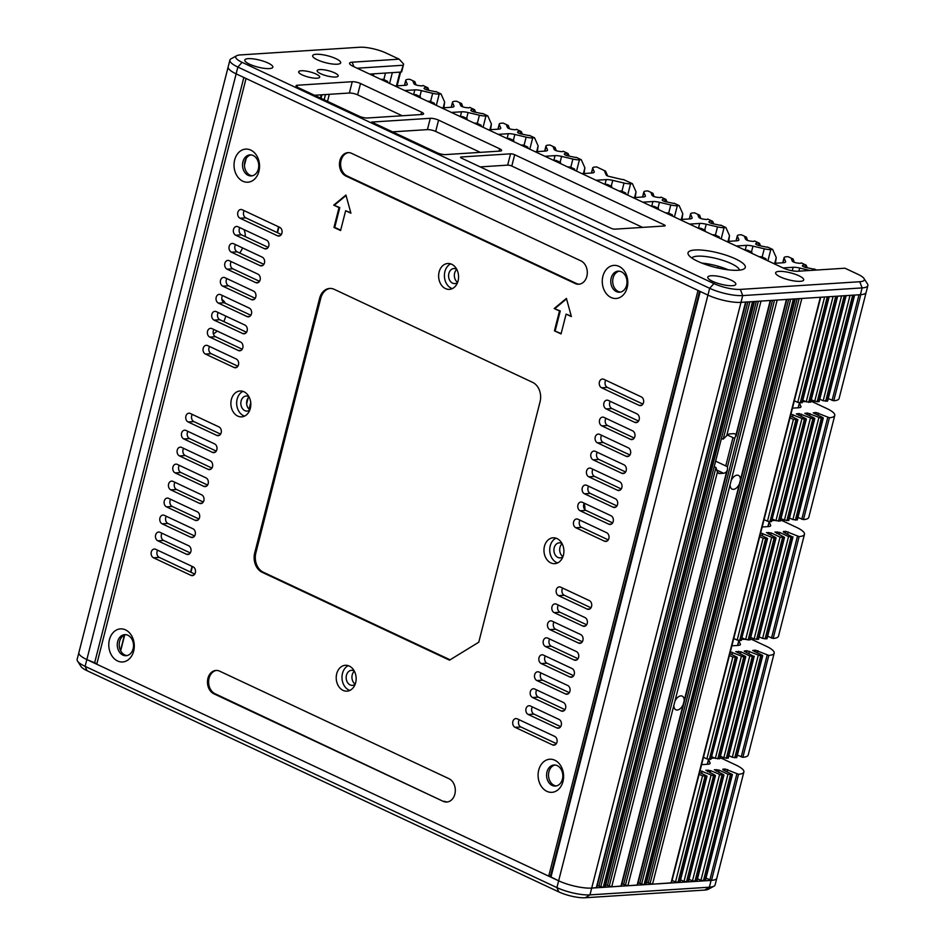 <?xml version="1.0" encoding="UTF-8"?>
<svg xmlns="http://www.w3.org/2000/svg" width="945" height="945" viewBox="0 0 945 945"><rect width="100%" height="100%" fill="white"/><g stroke="black" fill="none" stroke-linecap="round" stroke-linejoin="round"><path stroke-width="1.42" d="M866.152 292.277A24.121 6.013 -165.7 0 1 866.128 292.383A24.121 6.013 14.3 0 1 860.399 294.698L740.986 302.376A24.121 6.013 -165.7 0 1 724.354 300.522M699.572 291.178L550.333 876.665L558.637 880.799L707.935 295.088A24.121 6.013 14.3 0 0 740.986 302.376L745.688 302.069M754.157 301.526L752.433 301.644M770.34 300.486L760.914 301.089M786.512 299.447L777.085 300.049M794.993 298.903L793.268 299.01M820.425 297.262L801.738 298.466M828.907 296.718L827.182 296.836M837.376 296.175L835.652 296.281M845.846 295.631L844.133 295.738M854.327 295.088L852.603 295.194M828.233 398.613L833.75 400.774A24.121 6.013 14.3 0 0 839.089 398.495L866.128 292.383A24.121 6.013 -165.7 0 1 860.8 294.663L860.718 294.675M783.027 267.931L793.15 267.281A9.048 2.256 14.3 0 1 799.694 268.037L798.891 271.18M809.959 270.471L799.694 268.037M816.574 270.046L814.283 268.971A3.615 0.898 -165.7 0 0 814.117 269.112A3.615 0.898 14.3 0 1 814.058 269.183L805.931 267.506A3.615 0.898 14.3 0 1 802.388 265.675A3.615 0.898 14.3 0 1 802.683 265.427A3.615 0.898 -165.7 0 0 802.955 265.238A3.615 0.898 14.3 0 1 805.506 265.072A3.615 0.898 -165.7 0 0 806.179 265.167L801.265 262.864A3.615 0.898 -165.7 0 0 801.1 263.005A3.615 0.898 14.3 0 1 798.549 263.171A3.615 0.898 -165.7 0 0 797.627 263.053A3.615 0.898 14.3 0 1 792.312 261.115L791.426 259.072L792.182 258.918A3.615 0.898 14.3 0 1 792.489 258.965A3.615 0.898 -165.7 0 0 793.162 259.06L788.071 256.674L786.228 256.792A9.048 2.256 -165.7 0 0 784.078 257.654L782.767 262.769M773.329 263.383L783.452 262.734A9.048 2.256 14.3 0 0 785.602 261.859A9.048 2.256 14.3 0 0 785.555 261.411L784.126 258.115A9.048 2.256 -165.7 0 1 784.078 257.654M759.343 256.827A3.615 0.898 -165.7 0 1 761.942 256.898L766.076 258.835A3.615 0.898 -165.7 0 1 766.064 258.859A3.615 0.898 -165.7 0 1 764.387 259.19M745.227 250.201A3.615 0.898 -165.7 0 1 747.826 250.283L751.96 252.22A3.615 0.898 -165.7 0 1 751.96 252.232A3.615 0.898 -165.7 0 1 750.271 252.575M736.285 246.007L746.408 245.357A9.048 2.256 14.3 0 1 752.952 246.125L751.488 251.842M726.587 241.459L736.71 240.81A9.048 2.256 14.3 0 0 738.86 239.947A9.048 2.256 14.3 0 0 738.813 239.498L737.383 236.191A9.048 2.256 -165.7 0 1 737.336 235.742A9.048 2.256 -165.7 0 1 739.486 234.88L741.329 234.75L746.42 237.148A3.615 0.898 -165.7 0 1 745.747 237.053A3.615 0.898 14.3 0 0 745.44 237.006L744.684 237.16L745.57 239.203A3.615 0.898 14.3 0 0 750.897 241.14A3.615 0.898 -165.7 0 1 751.807 241.258A3.615 0.898 14.3 0 0 754.358 241.093A3.615 0.898 -165.7 0 1 754.523 240.94L759.437 243.243A3.615 0.898 -165.7 0 1 758.764 243.16A3.615 0.898 14.3 0 0 756.213 243.326A3.615 0.898 -165.7 0 1 755.941 243.515A3.615 0.898 14.3 0 0 755.657 243.751A3.615 0.898 14.3 0 0 759.189 245.582L767.316 247.259A3.615 0.898 14.3 0 0 767.375 247.188A3.615 0.898 -165.7 0 1 767.541 247.047L772.632 249.433L770.789 249.551A9.048 2.256 -165.7 0 1 764.257 248.795L752.952 246.125M712.601 234.903A3.615 0.898 -165.7 0 1 715.2 234.986L719.334 236.923A3.615 0.898 -165.7 0 1 719.322 236.935A3.615 0.898 -165.7 0 1 717.645 237.266M689.555 224.095L699.678 223.445L698.449 228.265A3.615 0.898 -165.7 0 1 701.084 228.359L705.218 230.296A3.615 0.898 -165.7 0 1 705.218 230.32A3.615 0.898 -165.7 0 1 703.541 230.651M679.845 219.547L689.968 218.897A9.048 2.256 14.3 0 0 692.118 218.023A9.048 2.256 14.3 0 0 692.071 217.574L690.653 214.279A9.048 2.256 -165.7 0 1 690.594 213.83A9.048 2.256 -165.7 0 1 692.744 212.956L694.587 212.838L699.678 215.224A3.615 0.898 -165.7 0 1 699.016 215.129A3.615 0.898 14.3 0 0 698.698 215.082L697.942 215.176L698.827 217.279A3.615 0.898 14.3 0 0 704.155 219.228A3.615 0.898 -165.7 0 1 705.064 219.334A3.615 0.898 14.3 0 0 707.616 219.169A3.615 0.898 -165.7 0 1 707.781 219.027L712.695 221.331A3.615 0.898 -165.7 0 1 712.034 221.236A3.615 0.898 14.3 0 0 709.471 221.402A3.615 0.898 -165.7 0 1 709.199 221.591A3.615 0.898 14.3 0 0 708.915 221.839A3.615 0.898 14.3 0 0 712.447 223.67L720.574 225.347A3.615 0.898 14.3 0 0 720.633 225.276A3.615 0.898 -165.7 0 1 720.799 225.134L725.89 227.521L724.059 227.639A9.048 2.256 -165.7 0 1 717.515 226.871L706.21 224.213A9.048 2.256 14.3 0 0 699.678 223.445M665.859 212.991A3.615 0.898 -165.7 0 1 668.458 213.062L672.592 214.999A3.615 0.898 -165.7 0 1 672.592 215.023A3.615 0.898 -165.7 0 1 670.903 215.354M651.755 206.376A3.615 0.898 -165.7 0 1 654.353 206.447L658.476 208.384A3.615 0.898 -165.7 0 1 658.476 208.408A3.615 0.898 -165.7 0 1 656.799 208.739M642.813 202.183L652.936 201.533A9.048 2.256 14.3 0 1 659.468 202.289L658.015 208.006M633.103 197.635L643.238 196.973A9.048 2.256 14.3 0 0 645.388 196.111A9.048 2.256 14.3 0 0 645.329 195.662L643.911 192.355A9.048 2.256 -165.7 0 1 643.852 191.906A9.048 2.256 -165.7 0 1 646.002 191.044L647.845 190.925L652.936 193.312A3.615 0.898 -165.7 0 1 652.274 193.217A3.615 0.898 14.3 0 0 651.955 193.17L651.199 193.264L652.085 195.367A3.615 0.898 14.3 0 0 657.413 197.304A3.615 0.898 -165.7 0 1 658.322 197.422A3.615 0.898 14.3 0 0 660.874 197.257A3.615 0.898 -165.7 0 1 661.051 197.115L665.953 199.407A3.615 0.898 -165.7 0 1 665.292 199.324A3.615 0.898 14.3 0 0 662.728 199.489A3.615 0.898 -165.7 0 1 662.469 199.678A3.615 0.898 14.3 0 0 662.173 199.927A3.615 0.898 14.3 0 0 665.705 201.746L673.832 203.435A3.615 0.898 14.3 0 0 673.891 203.364A3.615 0.898 -165.7 0 1 674.068 203.21L679.16 205.597L677.317 205.715A9.048 2.256 -165.7 0 1 670.773 204.959L659.468 202.289M619.117 191.067A3.615 0.898 -165.7 0 1 621.716 191.15L625.85 193.087A3.615 0.898 -165.7 0 1 625.85 193.099A3.615 0.898 -165.7 0 1 624.161 193.441M605.013 184.452A3.615 0.898 -165.7 0 1 607.611 184.535L611.746 186.472A3.615 0.898 -165.7 0 1 611.734 186.484A3.615 0.898 -165.7 0 1 610.057 186.815M596.071 180.259L606.194 179.609A9.048 2.256 14.3 0 1 612.726 180.377L611.273 186.094M581.955 173.644L592.078 172.994A9.048 2.256 14.3 0 0 594.228 172.132A9.048 2.256 14.3 0 0 594.181 171.671L592.763 168.375A9.048 2.256 -165.7 0 1 592.704 167.926A9.048 2.256 -165.7 0 1 594.854 167.052L596.697 166.934L605.402 171.08A3.012 0.756 14.3 0 0 604.694 171.364A3.012 0.756 14.3 0 0 604.706 171.517L606.229 175.061A3.012 0.756 14.3 0 0 609.159 176.443L621.302 179.302A3.012 0.756 14.3 0 0 623.487 179.562L632.418 183.684L630.575 183.802A9.048 2.256 -165.7 0 1 624.031 183.035L612.726 180.377M567.969 167.088A3.615 0.898 -165.7 0 1 570.567 167.159L574.702 169.096A3.615 0.898 -165.7 0 1 574.702 169.12A3.615 0.898 -165.7 0 1 573.013 169.45M553.864 160.473A3.615 0.898 -165.7 0 1 556.463 160.544L560.586 162.481A3.615 0.898 -165.7 0 1 560.586 162.505A3.615 0.898 -165.7 0 1 558.908 162.835M569.162 156.161L568.063 153.515A3.615 0.898 -165.7 0 1 567.402 153.421A3.615 0.898 14.3 0 0 564.838 153.586A3.615 0.898 -165.7 0 1 564.578 153.775A3.615 0.898 14.3 0 0 564.283 154.023A3.615 0.898 14.3 0 0 567.815 155.842L575.954 157.531A3.615 0.898 14.3 0 0 576.013 157.461A3.615 0.898 -165.7 0 1 576.178 157.307L581.269 159.705L579.427 159.823A9.048 2.256 -165.7 0 1 572.883 159.055L561.578 156.386A9.048 2.256 14.3 0 0 555.046 155.63L544.922 156.279M568.063 153.515L563.161 151.212A3.615 0.898 -165.7 0 0 562.984 151.354A3.615 0.898 14.3 0 1 560.432 151.519A3.615 0.898 -165.7 0 0 559.523 151.401A3.615 0.898 14.3 0 1 554.195 149.464L553.309 147.361L554.065 147.266A3.615 0.898 14.3 0 1 554.384 147.314A3.615 0.898 -165.7 0 0 555.046 147.408L549.955 145.022L548.112 145.14A9.048 2.256 -165.7 0 0 545.962 146.002A9.048 2.256 -165.7 0 0 546.021 146.451L544.828 151.105M535.224 151.732L545.348 151.082A9.048 2.256 14.3 0 0 547.498 150.208A9.048 2.256 14.3 0 0 547.438 149.759L546.021 146.451M521.227 145.164A3.615 0.898 -165.7 0 1 523.825 145.246L527.96 147.184A3.615 0.898 -165.7 0 1 527.96 147.196A3.615 0.898 -165.7 0 1 526.27 147.538M507.122 138.549A3.615 0.898 -165.7 0 1 509.721 138.631L513.856 140.569A3.615 0.898 -165.7 0 1 513.844 140.581A3.615 0.898 -165.7 0 1 512.166 140.923M522.42 134.249L521.321 131.591A3.615 0.898 -165.7 0 1 520.66 131.497A3.615 0.898 14.3 0 0 518.108 131.662A3.615 0.898 -165.7 0 1 517.836 131.851A3.615 0.898 14.3 0 0 517.541 132.099A3.615 0.898 14.3 0 0 521.073 133.93L529.212 135.607A3.615 0.898 14.3 0 0 529.271 135.537A3.615 0.898 -165.7 0 1 529.436 135.395L534.527 137.781L532.685 137.899A9.048 2.256 -165.7 0 1 526.141 137.131L514.836 134.474A9.048 2.256 14.3 0 0 508.304 133.706L498.18 134.355M521.321 131.591L516.419 129.288A3.615 0.898 -165.7 0 0 516.254 129.43A3.615 0.898 14.3 0 1 513.69 129.595A3.615 0.898 -165.7 0 0 512.781 129.489A3.615 0.898 14.3 0 1 507.465 127.54L506.567 125.437L507.323 125.354A3.615 0.898 14.3 0 1 507.642 125.401A3.615 0.898 -165.7 0 0 508.304 125.484L503.212 123.098L501.382 123.216A9.048 2.256 -165.7 0 0 499.232 124.09A9.048 2.256 -165.7 0 0 499.279 124.539L498.098 129.193M488.482 129.808L498.606 129.158A9.048 2.256 14.3 0 0 500.755 128.296A9.048 2.256 14.3 0 0 500.696 127.835L499.279 124.539M474.496 123.252A3.615 0.898 -165.7 0 1 477.095 123.322L481.218 125.26A3.615 0.898 -165.7 0 1 481.218 125.283A3.615 0.898 -165.7 0 1 479.54 125.614M460.38 116.637A3.615 0.898 -165.7 0 1 462.979 116.707L467.113 118.645A3.615 0.898 -165.7 0 1 467.102 118.668A3.615 0.898 -165.7 0 1 465.424 118.999M475.689 112.337L474.591 109.679A3.615 0.898 -165.7 0 1 473.917 109.585A3.615 0.898 14.3 0 0 471.366 109.75A3.615 0.898 -165.7 0 1 471.094 109.939A3.615 0.898 14.3 0 0 470.799 110.187A3.615 0.898 14.3 0 0 474.343 112.018L482.47 113.695A3.615 0.898 14.3 0 0 482.529 113.624A3.615 0.898 -165.7 0 1 482.694 113.483L487.785 115.869L485.943 115.987A9.048 2.256 -165.7 0 1 479.41 115.219L468.106 112.549A9.048 2.256 14.3 0 0 461.562 111.793L451.438 112.443M474.591 109.679L469.677 107.376A3.615 0.898 -165.7 0 0 469.511 107.517A3.615 0.898 14.3 0 1 466.96 107.683A3.615 0.898 -165.7 0 0 466.039 107.565A3.615 0.898 14.3 0 1 460.723 105.627L459.837 103.584L460.581 103.43A3.615 0.898 14.3 0 1 460.9 103.477A3.615 0.898 -165.7 0 0 461.573 103.572L456.482 101.186L454.639 101.304A9.048 2.256 -165.7 0 0 452.49 102.166A9.048 2.256 -165.7 0 0 452.537 102.627L451.356 107.269M441.74 107.895L451.864 107.246A9.048 2.256 14.3 0 0 454.013 106.372A9.048 2.256 14.3 0 0 453.966 105.923L452.537 102.627M427.754 101.339A3.615 0.898 -165.7 0 1 430.353 101.41L434.476 103.348A3.615 0.898 -165.7 0 1 434.476 103.371A3.615 0.898 -165.7 0 1 432.798 103.702M413.638 94.713A3.615 0.898 -165.7 0 1 416.237 94.795L420.371 96.733A3.615 0.898 -165.7 0 1 420.371 96.744A3.615 0.898 -165.7 0 1 418.682 97.087M428.947 90.413L427.849 87.755A3.615 0.898 -165.7 0 1 427.175 87.672A3.615 0.898 14.3 0 0 424.624 87.838A3.615 0.898 -165.7 0 1 424.352 88.027A3.615 0.898 14.3 0 0 424.057 88.263A3.615 0.898 14.3 0 0 427.601 90.094L435.728 91.771A3.615 0.898 14.3 0 0 435.787 91.7A3.615 0.898 -165.7 0 1 435.952 91.559L441.043 93.945L439.201 94.063A9.048 2.256 -165.7 0 1 432.668 93.307L421.364 90.637A9.048 2.256 14.3 0 0 414.82 89.869L404.696 90.519M427.849 87.755L422.935 85.452A3.615 0.898 -165.7 0 0 422.769 85.605A3.615 0.898 14.3 0 1 420.218 85.759A3.615 0.898 -165.7 0 0 419.308 85.652A3.615 0.898 14.3 0 1 413.981 83.715L413.095 81.672L413.851 81.518A3.615 0.898 14.3 0 1 414.158 81.565A3.615 0.898 -165.7 0 0 414.831 81.66L409.74 79.262L407.897 79.38A9.048 2.256 -165.7 0 0 405.748 80.254A9.048 2.256 -165.7 0 0 405.795 80.703L404.614 85.357M394.998 85.971L405.121 85.322A9.048 2.256 14.3 0 0 407.271 84.459A9.048 2.256 14.3 0 0 407.224 84.01L405.795 80.703M381.012 79.415A3.615 0.898 -165.7 0 1 383.611 79.498L387.745 81.435A3.615 0.898 -165.7 0 1 387.733 81.447A3.615 0.898 -165.7 0 1 386.056 81.778M372.07 73.934L373.629 74.809A3.615 0.898 -165.7 0 1 373.629 74.832A3.615 0.898 -165.7 0 1 371.94 75.163M96.886 663.733L86.845 659.575L236.144 73.864A24.121 6.013 -165.7 0 1 236.132 73.852L707.935 295.1L709.671 288.308L237.857 67.06A24.121 6.013 -165.7 0 1 229.895 60.114A24.121 6.013 -165.7 0 1 231.064 58.814L236.652 55.743A19.302 4.808 -165.7 0 1 240.313 54.928L359.714 47.25A19.302 4.808 -165.7 0 1 386.151 53.074L399.168 59.169L352.166 62.193A10.856 2.705 14.3 0 0 349.768 64A10.856 2.705 14.3 0 0 353.17 66.363L783.098 267.967A10.856 2.705 14.3 0 0 797.97 271.239L844.96 268.215L857.966 274.31A19.302 4.808 -165.7 0 1 864.014 278.515A19.302 4.808 -165.7 0 1 859.749 281.728L740.337 289.406A19.302 4.808 -165.7 0 1 713.9 283.583L242.097 62.335A19.302 4.808 -165.7 0 1 236.652 55.743M327.525 101.375L329.321 94.311M249.067 409.185L250.732 402.617M721.496 268.746L721.838 267.388M584.861 509.591A11.458 8.8 -93.7 0 0 584.093 503.579M718.33 266.301L717.893 267.99M228.147 67L78.872 652.617A24.121 6.013 14.3 0 0 86.845 659.575A24.121 6.013 -165.7 0 1 78.919 653.586M705.986 878.212L711.502 880.374A24.121 6.013 14.3 0 0 716.842 878.094A24.121 6.013 -165.7 0 1 711.101 880.409L591.688 888.087L596.732 887.615L745.995 302.057M697.516 878.755L700.918 880.35L705.372 880.634L732.422 774.522L727.969 774.25L719.145 770.116L714.361 769.714L723.35 774.546L723.941 775.065L721.968 775.337L710.675 770.659L705.891 770.258L714.869 775.089L715.471 775.609L713.499 775.88L700.056 770.659M689.035 879.299L692.449 880.905L696.902 881.177L723.941 775.065M680.565 879.842L683.979 881.449L688.421 881.72L715.471 775.609M672.096 880.397L675.498 881.992L679.951 882.264L706.99 776.152L702.548 775.88L699.135 774.286M646.581 882.299L652.534 884.177L671.47 882.807L820.732 297.25M638.111 882.843L644.065 884.721L646.037 884.449L795.288 298.88M621.928 883.882L627.882 885.76L637.568 884.992L786.819 299.423M605.757 884.922L611.71 886.8L621.385 886.032L727.449 469.925L727.532 466.747L725.76 465.92L732.977 437.618L727.402 435.007M597.275 885.477L603.241 887.343L605.202 887.072L754.464 301.514M558.637 880.799A24.121 6.013 14.3 0 0 591.7 888.087A24.121 6.013 -165.7 0 1 558.649 880.811L86.834 659.563L85.109 666.355L556.912 887.603A24.121 6.013 14.3 0 0 589.963 894.88L709.376 887.201A24.121 6.013 14.3 0 0 713.936 886.186A24.121 6.013 14.3 0 0 715.105 884.886L743.88 771.982A24.121 6.013 -165.7 0 1 738.541 774.274L725.146 769.017L722.83 769.171L723.008 769.868L732.422 774.522M246.645 403.787L248.157 397.88M324.135 99.78L325.47 94.559M213.357 333.88A19.597 11.553 115.1 0 0 217.173 331.057M223.811 321.583A19.597 11.553 115.1 0 0 225.737 316.067M225.253 303.25A19.597 11.553 115.1 0 0 221.91 299.494M239.735 253.024A19.597 11.553 115.1 0 0 242.593 247.944M245.298 236.628A19.597 11.553 115.1 0 0 243.952 229.576M699.607 772.455L706.99 776.152M719.972 757.961A3.012 0.756 -165.7 0 1 722.464 758.729L735.919 765.037A24.121 6.013 -165.7 0 1 743.88 771.982M714.692 758.055L711.561 758.256M701.592 764.659L707.947 764.245A9.048 2.256 14.3 0 0 710.097 763.383A9.048 2.256 14.3 0 0 710.038 762.934L708.62 759.626A9.048 2.256 -165.7 0 1 708.561 759.402M790.008 417.773L793.422 419.367L797.875 419.639L771.474 521.675L797.438 419.816M790.481 415.93L797.875 419.639M810.845 401.436A3.012 0.756 -165.7 0 1 813.338 402.216L826.792 408.523A24.121 6.013 -165.7 0 1 834.754 415.469A24.121 6.013 -165.7 0 1 829.415 417.749L816.019 412.504L813.279 412.823L822.693 417.477L823.296 418.009L821.323 418.281L807.55 413.048L804.809 413.367L814.224 418.033L814.814 418.552L812.854 418.824L799.068 413.591L796.328 413.922L805.742 418.576L806.345 419.096L804.372 419.367L790.941 414.146M805.565 401.542L802.435 401.743M792.465 408.145L798.82 407.732A9.048 2.256 14.3 0 0 800.97 406.858A9.048 2.256 14.3 0 0 800.923 406.409L799.494 403.113A9.048 2.256 -165.7 0 1 799.435 402.877L798.135 407.779M797.946 517.447L803.451 519.62A24.121 6.013 14.3 0 0 808.79 517.328L834.754 415.469M789.477 517.99L792.879 519.596L797.332 519.868L823.296 418.009M780.995 518.545L784.409 520.14L788.851 520.411L814.814 418.552M772.526 519.088L775.928 520.683L780.381 520.955L806.345 419.096M764.044 519.632L767.458 521.227L771.474 521.675M803.451 519.62L829.415 417.749M759.721 536.606L763.135 538.201L767.576 538.473L741.187 640.509L767.151 538.65M760.193 534.775L767.576 538.473M780.558 520.282A3.012 0.756 -165.7 0 1 783.051 521.049L796.505 527.357A24.121 6.013 -165.7 0 1 804.467 534.303A24.121 6.013 -165.7 0 1 799.127 536.595L785.732 531.338L783.417 531.492L783.582 532.189L792.572 537.02L788.555 536.571L779.731 532.437L774.947 532.035L784.527 537.386L780.074 537.114L771.262 532.98L766.466 532.578L775.455 537.41L776.058 537.929L774.085 538.201L760.642 532.98M775.278 520.376L772.148 520.577M762.178 526.979L768.521 526.566A9.048 2.256 14.3 0 0 770.683 525.703A9.048 2.256 14.3 0 0 770.624 525.255L769.206 521.947A9.048 2.256 -165.7 0 1 769.135 521.723L767.848 526.613M767.659 636.292L773.164 638.454A24.121 6.013 14.3 0 0 778.503 636.174L804.467 534.303M759.178 636.835L762.591 638.43L767.033 638.702L792.997 536.843M750.708 637.379L754.11 638.974L758.563 639.245L784.527 537.386M742.227 637.922L745.64 639.517L750.094 639.8L776.058 537.929M733.757 638.466L737.171 640.072L741.187 640.509M773.164 638.454L799.127 536.595M729.434 655.44L732.836 657.047L737.289 657.318L710.888 759.355L736.852 657.496M729.894 653.609L737.289 657.318M750.259 639.115A3.012 0.756 -165.7 0 1 752.763 639.895L766.206 646.203A24.121 6.013 -165.7 0 1 774.179 653.149A24.121 6.013 -165.7 0 1 768.828 655.428L755.433 650.184L752.692 650.503L762.107 655.157L762.709 655.688L760.737 655.96L746.963 650.727L744.223 651.046L744.825 651.566L753.803 656.397L749.787 655.96L740.963 651.814L735.753 651.589L745.168 656.255L745.759 656.775L743.786 657.047L730.355 651.814M744.991 639.21L741.849 639.422M731.879 645.813L738.234 645.411A9.048 2.256 14.3 0 0 740.384 644.537A9.048 2.256 14.3 0 0 740.337 644.088L738.907 640.793A9.048 2.256 -165.7 0 1 738.848 640.556M737.36 755.126L742.864 757.299A24.121 6.013 14.3 0 0 748.216 755.008L774.179 653.149M728.89 755.669L732.292 757.276L736.746 757.547L762.709 655.688M720.409 756.213L723.823 757.819L728.276 758.091L754.24 656.232M711.939 756.768L715.353 758.362L719.795 758.634L745.759 656.775M703.47 757.311L706.872 758.906L710.888 759.355M742.864 757.299L768.828 655.428M683.152 704.639L684.156 700.682A7.536 4.441 115.1 0 0 682.231 696.134A7.536 4.441 115.1 0 0 680.837 695.886A7.536 4.441 115.1 0 0 674.907 701.273L673.903 705.23A7.536 4.441 115.1 0 0 675.829 709.778A7.536 4.441 115.1 0 0 683.152 704.639L637.131 885.158M739.403 483.934L740.407 479.977A7.536 4.441 115.1 0 0 738.482 475.429A7.536 4.441 115.1 0 0 737.088 475.181A7.536 4.441 115.1 0 0 731.17 480.568L730.154 484.537A7.536 4.441 115.1 0 0 732.08 489.085A7.536 4.441 115.1 0 0 739.403 483.934L684.156 700.682M756.331 301.384L715.625 461.16A6.024 3.556 -64.9 0 1 715.495 461.621M609.23 886.256L715.967 467.48L717.42 472.075A6.024 3.556 115.1 0 0 718.59 473.315A6.024 3.556 115.1 0 0 719.7 473.516L723.563 473.268A6.024 3.556 115.1 0 0 726.67 471.472L727.449 469.925M732.977 437.618L734.737 438.445L735.942 435.102A6.024 3.556 115.1 0 0 734.773 433.849A6.024 3.556 115.1 0 0 733.651 433.66L729.8 433.909A6.024 3.556 115.1 0 0 726.693 435.692L723.185 439.189L758.339 301.254M715.967 467.48L714.207 466.653L721.425 438.362L723.185 439.189M819.764 399.156L823.166 400.751L827.619 401.023L854.634 295.064M811.294 399.7L814.696 401.294L819.15 401.566L846.153 295.608M802.813 400.243L806.227 401.838L810.668 402.121L837.683 296.151M794.343 400.786L797.745 402.393L802.199 402.664L829.202 296.706M794.237 262.297L793.162 259.06M806.179 265.167L807.278 267.825M747.507 240.373L746.42 237.148M759.437 243.243L760.536 245.901M772.632 249.433L776.247 257.548L775.443 263.242M700.765 218.46L699.678 215.224M712.695 221.331L713.794 223.989M725.89 227.521L729.505 235.636L728.701 241.329M654.023 196.536L652.936 193.312M665.953 199.407L667.052 202.065M679.16 205.597L682.774 213.724L681.959 219.405M605.521 171.069L607.706 175.994M632.418 183.684L636.032 191.8L635.217 197.493M556.132 150.29L555.046 147.408M581.269 159.705L584.884 167.82L584.069 173.514M509.39 128.378L508.304 125.484M534.527 137.781L538.142 145.896L537.327 151.59M462.66 106.454L461.573 103.572M487.785 115.869L491.4 123.984L490.597 129.678M415.918 84.542L414.831 81.66M441.043 93.945L444.658 102.06L443.855 107.754M78.86 652.676L77.136 659.409A24.121 6.013 14.3 0 0 77.549 661.11L80.986 666.485A19.302 4.808 14.3 0 0 87.035 670.69L558.849 891.926A19.302 4.808 14.3 0 0 585.286 897.75L704.686 890.072A19.302 4.808 14.3 0 0 708.348 889.257L713.936 886.186M77.549 661.11A24.121 6.013 14.3 0 0 85.109 666.355L87.035 670.69M369.637 74.088L400.963 72.068A3.012 0.756 14.3 0 0 401.684 71.785L403.621 64.059L399.168 59.169M229.895 60.114L228.158 66.906A24.121 6.013 14.3 0 0 236.132 73.852L237.857 67.06L242.097 62.335M701.887 263.1A24.724 6.154 -165.7 0 1 728.217 269.809M314.508 95.268L349.366 93.023A6.024 1.5 -165.7 0 1 357.623 94.843L402.227 115.762M392.553 131.863L427.412 129.619A6.024 1.5 -165.7 0 1 435.68 131.438L480.284 152.358M480.202 166.899L507.666 165.139A3.012 0.756 -165.7 0 1 511.8 166.048L642.6 227.391M317.425 59.842A14.47 3.603 14.3 0 0 339.999 63.599A14.47 3.603 14.3 0 0 327.561 55.755A14.47 3.603 14.3 0 0 312.889 56.7A14.47 3.603 14.3 0 0 317.425 59.842M249.574 64.213A14.47 3.603 14.3 0 0 272.136 67.969A14.47 3.603 14.3 0 0 259.71 60.126A14.47 3.603 14.3 0 0 245.038 61.059A14.47 3.603 14.3 0 0 249.574 64.213M712.565 281.315A14.47 3.603 14.3 0 0 735.127 285.071A14.47 3.603 14.3 0 0 722.701 277.228A14.47 3.603 14.3 0 0 708.029 278.161A14.47 3.603 14.3 0 0 712.565 281.315M780.416 276.956A14.47 3.603 14.3 0 0 802.99 280.712A14.47 3.603 14.3 0 0 790.552 272.857A14.47 3.603 14.3 0 0 775.88 273.802A14.47 3.603 14.3 0 0 780.416 276.956M319.717 69.576A10.856 2.705 14.3 0 0 317.142 70.615A10.856 2.705 14.3 0 0 326.994 75.919A10.856 2.705 14.3 0 0 338.18 75.978A10.856 2.705 14.3 0 0 331.671 71.678A10.856 2.705 14.3 0 0 319.717 69.576M301.231 70.757A10.856 2.705 14.3 0 0 298.655 71.808A10.856 2.705 14.3 0 0 308.495 77.1A10.856 2.705 14.3 0 0 319.682 77.171A10.856 2.705 14.3 0 0 313.185 72.871A10.856 2.705 14.3 0 0 301.231 70.757M697.788 261.34A29.543 7.359 14.3 0 0 743.869 269.006A29.543 7.359 14.3 0 0 718.483 252.988A29.543 7.359 14.3 0 0 688.527 254.902A29.543 7.359 14.3 0 0 697.788 261.34M422.143 114.475L367.369 118.007A6.024 1.5 14.3 0 1 359.112 116.176L298.041 87.542A6.024 1.5 14.3 0 1 296.045 85.806A6.024 1.5 14.3 0 1 297.474 85.227L352.249 81.707A6.024 1.5 14.3 0 1 360.517 83.526L421.588 112.16A6.024 1.5 14.3 0 1 423.573 113.896A6.024 1.5 14.3 0 1 422.143 114.475M500.188 151.082L445.414 154.602A6.024 1.5 14.3 0 1 437.157 152.783L371.668 122.07L430.306 118.302A6.024 1.5 14.3 0 1 438.563 120.121L499.633 148.767A6.024 1.5 14.3 0 1 501.618 150.503A6.024 1.5 14.3 0 1 500.188 151.082M461.526 158.146L611.002 228.241A3.012 0.756 14.3 0 0 615.136 229.151L664.441 225.985A3.012 0.756 14.3 0 0 665.162 225.69A3.012 0.756 14.3 0 0 664.158 224.827L514.682 154.732A3.012 0.756 14.3 0 0 510.548 153.822L461.243 156.988A3.012 0.756 14.3 0 0 460.534 157.283A3.012 0.756 14.3 0 0 461.526 158.146M400.963 72.068L403.562 64.402M402.688 65.276L357.115 68.217M864.014 278.515L867.451 283.89A24.121 6.013 -165.7 0 1 867.864 285.591A24.121 6.013 -165.7 0 1 862.123 287.906L742.711 295.584A24.121 6.013 -165.7 0 1 709.671 288.308L713.9 283.583M739.51 270.152A24.724 6.154 14.3 0 0 723.563 260.596A24.724 6.154 14.3 0 0 697.434 256.178A24.724 6.154 14.3 0 0 691.811 257.997M220.587 434.109L193.902 421.6A4.524 3.473 86.3 0 1 192.272 414.406M216.251 451.084L189.579 438.574A4.524 3.473 86.3 0 1 187.937 431.381M211.928 468.058L185.244 455.549A4.524 3.473 86.3 0 1 183.613 448.367M207.605 485.045L180.92 472.524A4.524 3.473 86.3 0 1 179.29 465.342M203.269 502.019L176.597 489.51A4.524 3.473 86.3 0 1 174.955 482.316M198.946 518.994L172.262 506.485A4.524 3.473 86.3 0 1 170.632 499.291M194.623 535.969L167.938 523.459A4.524 3.473 86.3 0 1 166.308 516.265M190.288 552.943L163.615 540.434A4.524 3.473 86.3 0 1 161.973 533.252M194.788 574.064L159.28 557.408A4.524 3.473 86.3 0 1 157.65 550.226M590.979 607.789L564.295 595.279A4.524 3.473 86.3 0 1 562.665 588.097M586.656 624.775L559.972 612.254A4.524 3.473 86.3 0 1 558.341 605.072M582.321 641.749L555.636 629.24A4.524 3.473 86.3 0 1 554.006 622.046M577.997 658.724L551.313 646.215A4.524 3.473 86.3 0 1 549.683 639.021M573.662 675.699L546.99 663.189A4.524 3.473 86.3 0 1 545.348 655.995M569.339 692.673L542.654 680.164A4.524 3.473 86.3 0 1 541.024 672.982M565.015 709.66L538.331 697.138A4.524 3.473 86.3 0 1 536.701 689.956M560.68 726.634L534.008 714.125A4.524 3.473 86.3 0 1 532.366 706.931M556.357 743.609L520.86 726.965A4.524 3.473 86.3 0 1 519.23 719.771M237.892 366.199L211.208 353.69A4.524 3.473 86.3 0 1 209.577 346.496M242.227 349.225L215.543 336.715A4.524 3.473 86.3 0 1 213.913 329.521M246.55 332.25L219.866 319.729A4.524 3.473 86.3 0 1 218.236 312.547M250.874 315.264L224.201 302.754A4.524 3.473 86.3 0 1 222.559 295.572M255.209 298.289L228.525 285.78A4.524 3.473 86.3 0 1 226.894 278.598M259.532 281.315L232.848 268.805A4.524 3.473 86.3 0 1 231.218 261.611M263.856 264.34L237.183 251.831A4.524 3.473 86.3 0 1 235.541 244.637M268.191 247.366L241.507 234.844A4.524 3.473 86.3 0 1 239.876 227.662M281.326 234.514L245.83 217.87A4.524 3.473 86.3 0 1 244.2 210.688M608.285 539.879L581.612 527.369A4.524 3.473 86.3 0 1 579.97 520.187M612.62 522.904L585.935 510.394A4.524 3.473 86.3 0 1 584.305 503.212M616.943 505.929L590.259 493.42A4.524 3.473 86.3 0 1 588.629 486.226M621.267 488.955L594.594 476.445A4.524 3.473 86.3 0 1 592.952 469.252M625.602 471.98L598.917 459.459A4.524 3.473 86.3 0 1 597.287 452.277M629.925 454.994L603.241 442.484A4.524 3.473 86.3 0 1 601.611 435.302M634.249 438.019L607.576 425.51A4.524 3.473 86.3 0 1 605.934 418.328M638.584 421.045L611.899 408.535A4.524 3.473 86.3 0 1 610.269 401.341M642.907 404.07L607.411 387.426A4.524 3.473 86.3 0 1 605.769 380.233M252.28 175.794A10.549 8.103 86.3 0 1 244.849 161.666A10.549 8.103 86.3 0 1 250.933 154.886M620.522 292.088A10.549 8.103 86.3 0 1 613.092 277.948A10.549 8.103 86.3 0 1 619.176 271.18M556.345 785.933A10.549 8.103 86.3 0 1 548.915 771.793A10.549 8.103 86.3 0 1 554.998 765.025M127.02 655.57A10.549 8.103 86.3 0 1 119.602 641.442A10.549 8.103 86.3 0 1 125.673 634.662M548.726 876.157L96.756 664.217L246.054 78.506L698.024 290.446L548.726 876.157L550.498 876.039M336.704 673.785A12.97 9.958 -93.7 0 0 347.016 691.161A12.97 9.958 -93.7 0 0 356.123 677.589A12.97 9.958 -93.7 0 0 345.35 665.292A12.97 9.958 -93.7 0 0 336.704 673.785M544.45 546.293A12.97 9.958 -93.7 0 0 554.762 563.669A12.97 9.958 -93.7 0 0 563.87 550.096A12.97 9.958 -93.7 0 0 553.097 537.799A12.97 9.958 -93.7 0 0 544.45 546.293M439.118 271.995A12.97 9.958 -93.7 0 0 449.43 289.371A12.97 9.958 -93.7 0 0 458.538 275.798A12.97 9.958 -93.7 0 0 447.765 263.501A12.97 9.958 -93.7 0 0 439.118 271.995M231.371 399.487A12.97 9.958 -93.7 0 0 241.684 416.863A12.97 9.958 -93.7 0 0 250.791 403.291A12.97 9.958 -93.7 0 0 240.018 390.994A12.97 9.958 -93.7 0 0 231.371 399.487M190.288 413.485A4.524 3.473 -93.7 0 0 188.917 413.213A4.524 3.473 -93.7 0 0 185.752 417.052A4.524 3.473 -93.7 0 0 188.126 421.966L216.783 435.409A4.524 3.473 -93.7 0 0 218.165 435.68A4.524 3.473 -93.7 0 0 221.331 431.841A4.524 3.473 -93.7 0 0 218.957 426.916L190.288 413.485M185.964 430.459A4.524 3.473 -93.7 0 0 184.594 430.188A4.524 3.473 -93.7 0 0 181.428 434.027A4.524 3.473 -93.7 0 0 183.802 438.941L212.46 452.383A4.524 3.473 -93.7 0 0 213.83 452.655A4.524 3.473 -93.7 0 0 216.996 448.816A4.524 3.473 -93.7 0 0 214.621 443.902L185.964 430.459M181.629 447.434A4.524 3.473 -93.7 0 0 180.259 447.162A4.524 3.473 -93.7 0 0 177.093 451.001A4.524 3.473 -93.7 0 0 179.467 455.927L208.136 469.358A4.524 3.473 -93.7 0 0 209.506 469.63A4.524 3.473 -93.7 0 0 212.672 465.79A4.524 3.473 -93.7 0 0 210.298 460.877L181.629 447.434M177.306 464.408A4.524 3.473 -93.7 0 0 175.935 464.137A4.524 3.473 -93.7 0 0 172.77 467.976A4.524 3.473 -93.7 0 0 175.144 472.902L203.801 486.344A4.524 3.473 -93.7 0 0 205.171 486.604A4.524 3.473 -93.7 0 0 208.337 482.777A4.524 3.473 -93.7 0 0 205.975 477.851L177.306 464.408M172.982 481.383A4.524 3.473 -93.7 0 0 171.612 481.123A4.524 3.473 -93.7 0 0 168.446 484.95A4.524 3.473 -93.7 0 0 170.821 489.876L199.478 503.319A4.524 3.473 -93.7 0 0 200.848 503.59A4.524 3.473 -93.7 0 0 204.014 499.751A4.524 3.473 -93.7 0 0 201.639 494.826L172.982 481.383M168.647 498.369A4.524 3.473 -93.7 0 0 167.277 498.098A4.524 3.473 -93.7 0 0 164.111 501.937A4.524 3.473 -93.7 0 0 166.485 506.851L195.154 520.293A4.524 3.473 -93.7 0 0 196.525 520.565A4.524 3.473 -93.7 0 0 199.69 516.726A4.524 3.473 -93.7 0 0 197.316 511.8L168.647 498.369M164.324 515.344A4.524 3.473 -93.7 0 0 162.953 515.072A4.524 3.473 -93.7 0 0 159.788 518.911A4.524 3.473 -93.7 0 0 162.162 523.825L190.819 537.268A4.524 3.473 -93.7 0 0 192.189 537.54A4.524 3.473 -93.7 0 0 195.355 533.701A4.524 3.473 -93.7 0 0 192.981 528.787L164.324 515.344M160 532.318A4.524 3.473 -93.7 0 0 158.63 532.047A4.524 3.473 -93.7 0 0 155.464 535.886A4.524 3.473 -93.7 0 0 157.839 540.812L186.496 554.242A4.524 3.473 -93.7 0 0 187.866 554.514A4.524 3.473 -93.7 0 0 191.032 550.675A4.524 3.473 -93.7 0 0 188.657 545.761L160 532.318M155.665 549.293A4.524 3.473 -93.7 0 0 154.295 549.033A4.524 3.473 -93.7 0 0 151.129 552.86A4.524 3.473 -93.7 0 0 153.503 557.786L190.984 575.363A4.524 3.473 -93.7 0 0 192.355 575.635A4.524 3.473 -93.7 0 0 195.52 571.796A4.524 3.473 -93.7 0 0 193.146 566.87L155.665 549.293M587.176 609.088A4.524 3.473 -93.7 0 0 588.558 609.36A4.524 3.473 -93.7 0 0 591.724 605.521A4.524 3.473 -93.7 0 0 589.349 600.607L560.68 587.164A4.524 3.473 -93.7 0 0 559.31 586.892A4.524 3.473 -93.7 0 0 556.144 590.731A4.524 3.473 -93.7 0 0 558.519 595.657L587.176 609.088L589.881 608.923M582.852 626.074A4.524 3.473 -93.7 0 0 584.223 626.334A4.524 3.473 -93.7 0 0 587.388 622.507A4.524 3.473 -93.7 0 0 585.014 617.581L556.357 604.138A4.524 3.473 -93.7 0 0 554.987 603.867A4.524 3.473 -93.7 0 0 551.821 607.706A4.524 3.473 -93.7 0 0 554.195 612.632L582.852 626.074L585.546 625.897M578.529 643.049A4.524 3.473 -93.7 0 0 579.899 643.321A4.524 3.473 -93.7 0 0 583.065 639.481A4.524 3.473 -93.7 0 0 580.691 634.556L552.034 621.113A4.524 3.473 -93.7 0 0 550.651 620.853A4.524 3.473 -93.7 0 0 547.486 624.68A4.524 3.473 -93.7 0 0 549.86 629.606L578.529 643.049L581.222 642.872M574.194 660.023A4.524 3.473 -93.7 0 0 575.576 660.295A4.524 3.473 -93.7 0 0 578.742 656.456A4.524 3.473 -93.7 0 0 576.367 651.53L547.698 638.099A4.524 3.473 -93.7 0 0 546.328 637.828A4.524 3.473 -93.7 0 0 543.162 641.667A4.524 3.473 -93.7 0 0 545.537 646.581L574.194 660.023L576.899 659.846M569.87 676.998A4.524 3.473 -93.7 0 0 571.241 677.27A4.524 3.473 -93.7 0 0 574.406 673.431A4.524 3.473 -93.7 0 0 572.032 668.517L543.375 655.074A4.524 3.473 -93.7 0 0 542.005 654.802A4.524 3.473 -93.7 0 0 538.839 658.641A4.524 3.473 -93.7 0 0 541.213 663.555L569.87 676.998L572.564 676.833M565.547 693.973A4.524 3.473 -93.7 0 0 566.917 694.244A4.524 3.473 -93.7 0 0 570.083 690.405A4.524 3.473 -93.7 0 0 567.709 685.491L539.04 672.049A4.524 3.473 -93.7 0 0 537.67 671.777A4.524 3.473 -93.7 0 0 534.504 675.616A4.524 3.473 -93.7 0 0 536.878 680.542L565.547 693.973L568.24 693.807M561.212 710.959A4.524 3.473 -93.7 0 0 562.582 711.219A4.524 3.473 -93.7 0 0 565.748 707.392A4.524 3.473 -93.7 0 0 563.385 702.466L534.716 689.023A4.524 3.473 -93.7 0 0 533.346 688.763A4.524 3.473 -93.7 0 0 530.18 692.591A4.524 3.473 -93.7 0 0 532.555 697.516L561.212 710.959L563.917 710.782M556.888 727.933A4.524 3.473 -93.7 0 0 558.259 728.205A4.524 3.473 -93.7 0 0 561.424 724.366A4.524 3.473 -93.7 0 0 559.05 719.44L530.393 705.998A4.524 3.473 -93.7 0 0 529.023 705.738A4.524 3.473 -93.7 0 0 525.857 709.565A4.524 3.473 -93.7 0 0 528.231 714.491L556.888 727.933L559.582 727.756M552.565 744.908A4.524 3.473 -93.7 0 0 553.935 745.18A4.524 3.473 -93.7 0 0 557.101 741.341A4.524 3.473 -93.7 0 0 554.727 736.415L517.246 718.85A4.524 3.473 -93.7 0 0 515.875 718.578A4.524 3.473 -93.7 0 0 512.71 722.417A4.524 3.473 -93.7 0 0 515.084 727.331L552.565 744.908L555.258 744.731M207.605 345.575A4.524 3.473 -93.7 0 0 206.223 345.303A4.524 3.473 -93.7 0 0 203.057 349.142A4.524 3.473 -93.7 0 0 205.431 354.056L234.1 367.499A4.524 3.473 -93.7 0 0 235.47 367.77A4.524 3.473 -93.7 0 0 238.636 363.931A4.524 3.473 -93.7 0 0 236.262 359.017L207.605 345.575M211.928 328.6A4.524 3.473 -93.7 0 0 210.558 328.328A4.524 3.473 -93.7 0 0 207.392 332.167A4.524 3.473 -93.7 0 0 209.766 337.082L238.423 350.524A4.524 3.473 -93.7 0 0 239.794 350.796A4.524 3.473 -93.7 0 0 242.959 346.957A4.524 3.473 -93.7 0 0 240.585 342.031L211.928 328.6M216.251 311.614A4.524 3.473 -93.7 0 0 214.881 311.354A4.524 3.473 -93.7 0 0 211.715 315.181A4.524 3.473 -93.7 0 0 214.09 320.107L242.747 333.55A4.524 3.473 -93.7 0 0 244.129 333.809A4.524 3.473 -93.7 0 0 247.295 329.982A4.524 3.473 -93.7 0 0 244.92 325.056L216.251 311.614M220.587 294.639A4.524 3.473 -93.7 0 0 219.205 294.367A4.524 3.473 -93.7 0 0 216.039 298.207A4.524 3.473 -93.7 0 0 218.413 303.132L247.082 316.563A4.524 3.473 -93.7 0 0 248.452 316.835A4.524 3.473 -93.7 0 0 251.618 313.008A4.524 3.473 -93.7 0 0 249.244 308.082L220.587 294.639M224.91 277.665A4.524 3.473 -93.7 0 0 223.54 277.393A4.524 3.473 -93.7 0 0 220.374 281.232A4.524 3.473 -93.7 0 0 222.748 286.158L251.405 299.589A4.524 3.473 -93.7 0 0 252.776 299.86A4.524 3.473 -93.7 0 0 255.941 296.021A4.524 3.473 -93.7 0 0 253.567 291.107L224.91 277.665M229.233 260.69A4.524 3.473 -93.7 0 0 227.863 260.418A4.524 3.473 -93.7 0 0 224.697 264.257A4.524 3.473 -93.7 0 0 227.072 269.171L255.729 282.614A4.524 3.473 -93.7 0 0 257.111 282.886A4.524 3.473 -93.7 0 0 260.277 279.047A4.524 3.473 -93.7 0 0 257.902 274.121L229.233 260.69M233.569 243.704A4.524 3.473 -93.7 0 0 232.186 243.444A4.524 3.473 -93.7 0 0 229.021 247.271A4.524 3.473 -93.7 0 0 231.395 252.197L260.064 265.639A4.524 3.473 -93.7 0 0 261.434 265.911A4.524 3.473 -93.7 0 0 264.6 262.072A4.524 3.473 -93.7 0 0 262.226 257.146L233.569 243.704M237.892 226.729A4.524 3.473 -93.7 0 0 236.522 226.469A4.524 3.473 -93.7 0 0 233.356 230.296A4.524 3.473 -93.7 0 0 235.73 235.222L264.387 248.665A4.524 3.473 -93.7 0 0 265.758 248.925A4.524 3.473 -93.7 0 0 268.923 245.098A4.524 3.473 -93.7 0 0 266.549 240.172L237.892 226.729M242.215 209.755A4.524 3.473 -93.7 0 0 240.845 209.483A4.524 3.473 -93.7 0 0 237.679 213.322A4.524 3.473 -93.7 0 0 240.054 218.248L277.535 235.825A4.524 3.473 -93.7 0 0 278.905 236.085A4.524 3.473 -93.7 0 0 282.071 232.257A4.524 3.473 -93.7 0 0 279.696 227.332L242.215 209.755M604.493 541.19A4.524 3.473 -93.7 0 0 605.863 541.45A4.524 3.473 -93.7 0 0 609.029 537.622A4.524 3.473 -93.7 0 0 606.655 532.696L577.997 519.254A4.524 3.473 -93.7 0 0 576.615 518.982A4.524 3.473 -93.7 0 0 573.45 522.821A4.524 3.473 -93.7 0 0 575.824 527.747L604.493 541.19L607.186 541.012M608.816 524.203A4.524 3.473 -93.7 0 0 610.186 524.475A4.524 3.473 -93.7 0 0 613.352 520.636A4.524 3.473 -93.7 0 0 610.978 515.722L582.321 502.279A4.524 3.473 -93.7 0 0 580.951 502.008A4.524 3.473 -93.7 0 0 577.785 505.847A4.524 3.473 -93.7 0 0 580.159 510.772L608.816 524.203L611.521 524.038M613.14 507.229A4.524 3.473 -93.7 0 0 614.522 507.5A4.524 3.473 -93.7 0 0 617.687 503.661A4.524 3.473 -93.7 0 0 615.313 498.736L586.644 485.305A4.524 3.473 -93.7 0 0 585.274 485.033A4.524 3.473 -93.7 0 0 582.108 488.872A4.524 3.473 -93.7 0 0 584.482 493.786L613.14 507.229L615.845 507.052M617.475 490.254A4.524 3.473 -93.7 0 0 618.845 490.526A4.524 3.473 -93.7 0 0 622.011 486.687A4.524 3.473 -93.7 0 0 619.636 481.761L590.979 468.33A4.524 3.473 -93.7 0 0 589.597 468.058A4.524 3.473 -93.7 0 0 586.432 471.886A4.524 3.473 -93.7 0 0 588.806 476.812L617.475 490.254L620.168 490.077M621.798 473.28A4.524 3.473 -93.7 0 0 623.168 473.539A4.524 3.473 -93.7 0 0 626.334 469.712A4.524 3.473 -93.7 0 0 623.96 464.786L595.303 451.344A4.524 3.473 -93.7 0 0 593.933 451.084A4.524 3.473 -93.7 0 0 590.767 454.911A4.524 3.473 -93.7 0 0 593.141 459.837L621.798 473.28L624.503 473.102M626.122 456.293A4.524 3.473 -93.7 0 0 627.504 456.565A4.524 3.473 -93.7 0 0 630.669 452.738A4.524 3.473 -93.7 0 0 628.295 447.812L599.626 434.369A4.524 3.473 -93.7 0 0 598.256 434.098A4.524 3.473 -93.7 0 0 595.09 437.937A4.524 3.473 -93.7 0 0 597.464 442.862L626.122 456.293L628.827 456.128M630.457 439.319A4.524 3.473 -93.7 0 0 631.827 439.59A4.524 3.473 -93.7 0 0 634.993 435.751A4.524 3.473 -93.7 0 0 632.618 430.837L603.961 417.395A4.524 3.473 -93.7 0 0 602.579 417.123A4.524 3.473 -93.7 0 0 599.413 420.962A4.524 3.473 -93.7 0 0 601.788 425.876L630.457 439.319L633.15 439.153M634.78 422.344A4.524 3.473 -93.7 0 0 636.15 422.616A4.524 3.473 -93.7 0 0 639.316 418.777A4.524 3.473 -93.7 0 0 636.942 413.851L608.285 400.42A4.524 3.473 -93.7 0 0 606.914 400.148A4.524 3.473 -93.7 0 0 603.749 403.987A4.524 3.473 -93.7 0 0 606.123 408.901L634.78 422.344L637.485 422.167M639.103 405.37A4.524 3.473 -93.7 0 0 640.486 405.641A4.524 3.473 -93.7 0 0 643.651 401.802A4.524 3.473 -93.7 0 0 641.277 396.876L603.796 379.299A4.524 3.473 -93.7 0 0 602.426 379.039A4.524 3.473 -93.7 0 0 599.26 382.867A4.524 3.473 -93.7 0 0 601.634 387.793L639.103 405.37L641.809 405.192M449.513 660.165L478.772 642.198L540.079 401.696A15.073 11.576 -93.7 0 0 532.661 382.382L334.235 289.335A15.073 11.576 -93.7 0 0 329.663 288.438A15.073 11.576 -93.7 0 0 319.611 298.313L254.701 552.967A15.073 11.576 -93.7 0 0 262.119 572.28L449.513 660.165M443.158 801.313L213.865 693.795A12.061 9.261 -93.7 0 1 207.534 680.672A12.061 9.261 -93.7 0 1 215.98 670.442A12.061 9.261 -93.7 0 1 219.642 671.151L448.922 778.668A12.061 9.261 -93.7 0 1 455.254 791.792A12.061 9.261 -93.7 0 1 446.82 802.021A12.061 9.261 -93.7 0 1 443.158 801.313L215.023 693.713A12.061 9.261 86.3 0 1 208.656 680.967A12.061 9.261 86.3 0 1 216.559 670.418M351.623 153.35A12.061 9.261 -93.7 0 0 347.961 152.641A12.061 9.261 -93.7 0 0 339.527 162.871A12.061 9.261 -93.7 0 0 345.846 175.994L575.139 283.512A12.061 9.261 -93.7 0 0 578.801 284.221A12.061 9.261 -93.7 0 0 587.247 274.003A12.061 9.261 -93.7 0 0 580.915 260.867L351.623 153.35M571.394 316.599L566.102 314.118L561.058 333.928L554.443 330.821L559.487 311.011L554.207 308.531L566.409 298.419L571.394 316.599M333.975 227.438L339.019 207.628L333.727 205.148L345.929 195.036L350.926 213.216L345.634 210.735L340.59 230.545L333.975 227.438L334.743 227.391L339.787 207.581L339.019 207.628M250.756 150.09A16.585 12.746 -93.7 0 0 234.301 168.505A16.585 12.746 -93.7 0 0 255.315 178.357A16.585 12.746 -93.7 0 0 250.756 150.09M618.999 266.372A16.585 12.746 -93.7 0 0 602.544 284.799A16.585 12.746 -93.7 0 0 623.546 294.651A16.585 12.746 -93.7 0 0 618.999 266.372M554.821 760.229A16.585 12.746 -93.7 0 0 538.366 778.645A16.585 12.746 -93.7 0 0 559.369 788.496A16.585 12.746 -93.7 0 0 554.821 760.229M125.508 629.866A16.585 12.746 -93.7 0 0 109.053 648.282A16.585 12.746 -93.7 0 0 130.056 658.133A16.585 12.746 -93.7 0 0 125.508 629.866M349.863 690.417A12.97 9.958 86.3 0 1 342.48 673.407A12.97 9.958 86.3 0 1 348.28 665.658M354.304 671.08A7.536 5.788 -93.7 0 0 351.481 670.336A7.536 5.788 -93.7 0 0 346.177 678.226A7.536 5.788 -93.7 0 0 352.45 685.373A7.536 5.788 -93.7 0 0 355.155 684.274M355.202 684.145A7.536 5.788 86.3 0 1 354.375 671.198M557.609 562.925A12.97 9.958 86.3 0 1 550.226 545.915A12.97 9.958 86.3 0 1 556.014 538.166M562.051 543.588A7.536 5.788 -93.7 0 0 559.216 542.843A7.536 5.788 -93.7 0 0 553.924 550.734A7.536 5.788 -93.7 0 0 560.184 557.881A7.536 5.788 -93.7 0 0 562.901 556.782M562.948 556.652A7.536 5.788 86.3 0 1 562.121 543.706M452.277 288.627A12.97 9.958 86.3 0 1 444.894 271.617A12.97 9.958 86.3 0 1 450.694 263.868M456.718 269.29A7.536 5.788 -93.7 0 0 453.895 268.545A7.536 5.788 -93.7 0 0 448.591 276.436A7.536 5.788 -93.7 0 0 454.864 283.583A7.536 5.788 -93.7 0 0 457.569 282.484M457.616 282.354A7.536 5.788 86.3 0 1 456.789 269.408M244.542 416.119A12.97 9.958 86.3 0 1 237.148 399.109A12.97 9.958 86.3 0 1 242.948 391.36M248.984 396.782A7.536 5.788 -93.7 0 0 246.149 396.038A7.536 5.788 -93.7 0 0 240.857 403.928A7.536 5.788 -93.7 0 0 247.117 411.075A7.536 5.788 -93.7 0 0 249.823 409.976M249.882 409.846A7.536 5.788 86.3 0 1 249.043 396.912M450.092 659.811L263.277 572.209A15.073 11.576 86.3 0 1 255.859 552.896L320.768 298.242A15.073 11.576 86.3 0 1 330.242 288.414M447.398 801.962A12.061 9.261 86.3 0 1 444.315 801.23M579.38 284.161A12.061 9.261 86.3 0 1 576.296 283.429L347.004 175.912A12.061 9.261 86.3 0 1 340.649 163.166A12.061 9.261 86.3 0 1 348.54 152.629M571.264 316.126L566.102 314.118M561.153 333.561L554.443 330.821M555.211 330.774L560.267 310.964L559.487 311.011M560.267 310.964L554.207 308.531M554.975 308.483L566.539 298.903M339.787 207.581L333.727 205.148M334.495 205.1L346.071 195.52M350.796 212.743L345.634 210.735M340.684 230.178L334.743 227.391M253.165 155.5A10.549 8.103 -93.7 0 0 249.964 154.874A10.549 8.103 -93.7 0 0 242.924 161.784A10.549 8.103 -93.7 0 0 251.323 175.935A10.549 8.103 -93.7 0 0 258.706 166.982A10.549 8.103 -93.7 0 0 253.165 155.5M621.408 271.794A10.549 8.103 -93.7 0 0 618.207 271.156A10.549 8.103 -93.7 0 0 611.167 278.078A10.549 8.103 -93.7 0 0 619.554 292.218A10.549 8.103 -93.7 0 0 626.948 283.276A10.549 8.103 -93.7 0 0 621.408 271.794M557.231 765.639A10.549 8.103 -93.7 0 0 554.03 765.013A10.549 8.103 -93.7 0 0 546.99 771.923A10.549 8.103 -93.7 0 0 555.388 786.075A10.549 8.103 -93.7 0 0 562.771 777.121A10.549 8.103 -93.7 0 0 557.231 765.639M127.918 635.276A10.549 8.103 -93.7 0 0 124.716 634.65A10.549 8.103 -93.7 0 0 117.676 641.56A10.549 8.103 -93.7 0 0 126.063 655.712A10.549 8.103 -93.7 0 0 133.458 646.758A10.549 8.103 -93.7 0 0 127.918 635.276M321.962 94.783L321.052 98.339M190.583 572.091L192.048 566.35M277.133 232.553L278.598 226.812M120.499 650.479L124.421 635.087M244.471 164.087L245.665 159.433M94.547 663.177L243.845 77.478M709.837 763.749L710.038 762.934M708.62 759.626L707.439 764.281M711.502 880.374L738.541 774.274M709.837 880.019L736.876 773.908M727.626 769.573L727.059 771.77M724.72 770.671L725.146 769.017M704.946 880.799L731.985 774.699M730.45 774.794L703.399 880.905M700.918 880.35L727.969 774.25M719.145 770.116L718.59 772.313M716.251 771.214L716.676 769.573M696.465 881.342L723.516 775.243M721.968 775.337L694.929 881.449M692.449 880.905L719.499 774.794M710.675 770.659L710.12 772.856M707.781 771.758L708.195 770.116M687.995 881.898L715.034 775.786M713.499 775.88L686.448 881.992M683.979 881.449L711.018 775.337M702.206 771.203L701.639 773.4M679.514 882.441L706.565 776.329M705.029 776.424L677.978 882.535M675.498 881.992L702.548 775.88M767.458 521.227L793.422 419.367M795.903 419.911L769.939 521.77M793.079 414.69L792.512 416.887M775.928 520.683L801.892 418.824M804.372 419.367L778.408 521.227M779.956 521.132L805.92 419.273M798.655 415.245L799.068 413.591M801.549 414.134L800.994 416.343M784.409 520.14L810.373 418.281M812.854 418.824L786.89 520.683M788.425 520.589L814.389 418.718M807.124 414.701L807.55 413.048M810.03 413.591L809.463 415.8M792.879 519.596L818.842 417.725M821.323 418.281L795.359 520.14M796.895 520.045L822.859 418.174M815.606 414.158L816.019 412.504M818.5 413.048L817.933 415.257M801.785 519.254L827.749 417.395M799.494 403.113L798.312 407.767M800.71 407.236L800.923 406.409M737.171 640.072L763.135 538.201M765.604 538.756L739.64 640.615M762.78 533.523L762.225 535.72M745.64 639.517L771.604 537.658M774.085 538.201L748.121 640.072M749.657 639.966L775.621 538.107M768.356 534.09L768.781 532.437M771.262 532.98L770.695 535.177M754.11 638.974L780.074 537.114M782.554 537.658L756.591 639.529M758.138 639.422L784.102 537.563M776.837 533.535L777.251 531.893M779.731 532.437L779.176 534.634M762.591 638.43L788.555 536.571M791.036 537.114L765.072 638.974M766.608 638.879L792.572 537.02M785.307 532.992L785.732 531.338M788.213 531.893L787.646 534.09M771.498 638.088L797.462 536.228M769.206 521.947L768.013 526.601M770.411 526.07L770.624 525.255M706.872 758.906L732.836 657.047M735.316 657.59L709.352 759.449M732.493 652.369L731.938 654.566M715.353 758.362L741.317 656.503M743.786 657.047L717.822 758.906M719.369 758.811L745.333 656.94M738.069 652.924L738.494 651.27M740.963 651.814L740.407 654.023M723.823 757.819L749.787 655.96M752.267 656.503L726.303 758.362M727.839 758.268L753.803 656.397M746.538 652.381L746.963 650.727M749.444 651.27L748.877 653.479M732.292 757.276L758.256 655.405M760.737 655.96L734.773 757.819M736.32 757.713L762.284 655.854M755.02 651.837L755.433 650.184M757.914 650.727L757.358 652.936M741.211 756.933L767.175 655.074M738.907 640.793L737.726 645.447M740.124 644.915L740.337 644.088M671.044 882.984L820.343 297.273M801.832 298.466L652.534 884.177M650.066 883.622L799.175 298.632M797.167 298.762L648.294 882.795M645.6 884.614L794.899 298.915M793.363 299.01L644.065 884.721M641.584 884.177L790.705 299.175M788.697 299.305L639.824 883.339M740.407 479.977L786.429 299.459M673.903 705.23L627.882 885.76M730.154 484.537L674.907 701.273M777.18 300.049L731.17 480.568M625.413 885.217L774.522 300.215M717.716 472.583L719.7 473.516M723.563 473.268L716.582 469.996M715.625 461.16L725.76 465.92M717.42 472.075L611.71 886.8M620.959 886.209L726.67 471.472M714.207 466.653L607.47 885.43M761.008 301.089L726.693 435.692M735.942 435.102L770.246 300.498M727.485 466.724L734.702 438.433M772.514 300.345L623.641 884.39M604.776 887.249L754.075 301.538M752.527 301.632L603.241 887.343M600.76 886.8L749.869 301.809M747.861 301.927L598.988 885.973M596.307 887.792L745.593 302.081M740.337 289.406L742.711 295.584L740.986 302.376L589.963 894.88L585.286 897.75M700.233 291.473L550.935 877.184M833.75 400.774L860.8 294.663M832.084 400.408L859.017 294.781M827.194 401.2L854.233 295.088M852.697 295.194L825.646 401.294M823.166 400.751L850.039 295.36M818.713 401.743L845.763 295.643M844.228 295.738L817.177 401.849M814.696 401.294L841.558 295.903M810.243 402.286L837.294 296.187M835.746 296.281L808.707 402.393M806.227 401.838L833.088 296.447M801.773 402.83L828.812 296.73M827.277 296.825L800.226 402.936M797.745 402.393L824.619 297.002M792.075 260.584L792.489 258.965M791.875 260.111L792.182 258.918M804.963 267.234L805.506 265.072M802.707 266.195L802.955 265.238M802.529 266.029L802.683 265.427M792.264 270.766L793.15 267.281M784.126 258.115L782.944 262.757M785.342 262.237L785.555 261.411M765.816 259.851L766.064 258.871L765.816 259.851M745.345 238.672L745.747 237.053M745.132 238.187L745.44 237.006M758.221 245.322L758.764 243.16M755.965 244.282L756.213 243.326M755.787 244.117L755.941 243.515M774.782 263.289L776.247 257.548M770.789 249.551L767.919 260.844M762.178 256.945L764.257 248.795M745.18 250.189L746.408 245.357M737.383 236.191L736.202 240.845M738.6 240.313L738.813 239.498M719.074 237.939L719.322 236.959L719.074 237.939M704.958 231.324L705.206 230.344L704.958 231.324M698.603 216.748L699.016 215.129M698.39 216.275L698.698 215.082M711.479 223.398L712.034 221.236M709.234 222.358L709.471 221.402M709.045 222.193L709.199 221.591M728.052 241.365L729.505 235.636M724.059 227.639L721.177 238.931M715.436 235.033L717.515 226.871M706.21 224.213L704.757 229.93M690.653 214.279L689.46 218.933M691.858 218.401L692.071 217.574M672.332 216.027L672.58 215.035L672.332 216.027M658.216 209.4L658.476 208.42L658.216 209.4M651.861 194.835L652.274 193.217M651.648 194.351L651.955 193.17M664.737 201.486L665.292 199.324M662.492 200.446L662.728 199.489M662.315 200.281L662.469 199.678M681.31 219.453L682.774 213.724M677.317 205.715L674.435 217.007M668.694 213.121L670.773 204.959M651.707 206.353L652.936 201.533M643.911 192.355L642.718 197.009M645.116 196.477L645.329 195.662M605.402 171.08L605.072 172.38M634.567 197.54L636.032 191.8M630.575 183.802L627.693 195.095M621.952 191.197L624.031 183.035M604.965 184.429L606.194 179.609M592.763 168.375L591.57 173.029M593.968 172.498L594.181 171.671M553.971 148.932L554.384 147.314M553.77 148.448L554.065 147.266M566.846 155.582L567.402 153.421M564.602 154.543L564.838 153.586M564.425 154.378L564.578 153.775M583.419 173.549L584.884 167.82M579.427 159.823L576.544 171.104M570.804 167.218L572.883 159.055M561.578 156.386L560.125 162.115M553.817 160.449L555.046 155.63M547.226 150.586L547.438 149.759M527.7 148.2L527.96 147.207L527.7 148.2M513.596 141.585L513.844 140.592L513.596 141.585M507.229 127.008L507.642 125.401M507.028 126.535L507.323 125.354M520.104 133.67L520.66 131.497M517.86 132.631L518.108 131.662M517.683 132.454L517.836 131.851M536.677 151.637L538.142 145.896M532.685 137.899L529.802 149.192M524.062 145.294L526.141 137.131M514.836 134.474L513.383 140.191M507.075 138.525L508.304 133.706M500.496 128.662L500.696 127.835M480.958 126.287L481.218 125.295L480.958 126.287M466.854 119.672L467.102 118.68L466.854 119.672M460.487 105.096L460.9 103.477M460.286 104.623L460.581 103.43M473.362 111.746L473.917 109.585M471.118 110.707L471.366 109.75M470.941 110.541L471.094 109.939M489.935 129.713L491.4 123.984M485.943 115.987L483.072 127.268M477.331 123.382L479.41 115.219M468.106 112.549L466.641 118.279M460.333 116.613L461.562 111.793M453.754 106.75L453.966 105.923M434.216 104.363L434.476 103.383L434.228 104.363M420.112 97.748L420.36 96.756L420.112 97.748M413.745 83.172L414.158 81.565M413.544 82.699L413.851 81.518M426.632 89.834L427.175 87.672M424.376 88.795L424.624 87.838M424.199 88.629L424.352 88.027M443.193 107.801L444.658 102.06M439.201 94.063L436.33 105.356M430.589 101.458L432.668 93.307M421.364 90.637L419.899 96.355M413.591 94.701L414.82 89.869M407.011 84.826L407.224 84.01M387.485 82.451L387.733 81.459L387.485 82.451M373.369 75.836L373.618 74.844L373.369 75.836M373.31 73.852L373.169 74.442M383.847 79.545L385.501 73.06M392.34 72.623L389.588 83.444M396.451 85.877L399.959 72.139M704.686 890.072L709.376 887.201L711.101 880.409M558.849 891.926L556.912 887.603L558.649 880.811M352.166 62.193L353.902 66.705M860.399 294.698L862.123 287.906L859.749 281.728M420.974 114.558L421.588 112.16M360.517 83.526L357.623 94.843M349.366 93.023L352.249 81.707M297.474 85.227L297.025 86.999M499.019 151.153L499.633 148.767M438.563 120.121L435.68 131.438M427.412 129.619L430.306 118.302M461.243 156.988L461.018 157.874M507.666 165.139L510.548 153.822M514.682 154.732L511.8 166.048M663.862 226.02L664.158 224.827M193.902 421.6L188.126 421.966M216.783 435.409L219.488 435.232M189.579 438.574L183.802 438.941M212.46 452.383L215.153 452.206M185.244 455.549L179.467 455.927M208.136 469.358L210.829 469.192M180.92 472.524L175.144 472.902M203.801 486.344L206.506 486.167M176.597 489.51L170.821 489.876M199.478 503.319L202.171 503.142M172.262 506.485L166.485 506.851M195.154 520.293L197.848 520.116M167.938 523.459L162.162 523.825M190.819 537.268L193.524 537.103M163.615 540.434L157.839 540.812M186.496 554.242L189.189 554.077M159.28 557.408L153.503 557.786M190.984 575.363L193.69 575.186M564.295 595.279L558.519 595.657M559.972 612.254L554.195 612.632M555.636 629.24L549.86 629.606M551.313 646.215L545.537 646.581M546.99 663.189L541.213 663.555M542.654 680.164L536.878 680.542M538.331 697.138L532.555 697.516M534.008 714.125L528.231 714.491M520.86 726.965L515.084 727.331M211.208 353.69L205.431 354.056M234.1 367.499L236.793 367.321M215.543 336.715L209.766 337.082M238.423 350.524L241.129 350.347M219.866 319.729L214.09 320.107M242.747 333.55L245.452 333.372M224.201 302.754L218.413 303.132M247.082 316.563L249.775 316.398M228.525 285.78L222.748 286.158M251.405 299.589L254.11 299.423M232.848 268.805L227.072 269.171M255.729 282.614L258.434 282.437M237.183 251.831L231.395 252.197M260.064 265.639L262.757 265.462M241.507 234.844L235.73 235.222M264.387 248.665L267.092 248.488M245.83 217.87L240.054 218.248M277.535 235.825L280.228 235.648M581.612 527.369L575.824 527.747M585.935 510.394L580.159 510.772M590.259 493.42L584.482 493.786M594.594 476.445L588.806 476.812M598.917 459.459L593.141 459.837M603.241 442.484L597.464 442.862M607.576 425.51L601.788 425.876M611.899 408.535L606.123 408.901M607.411 387.426L601.634 387.793M263.277 572.209L262.119 572.28M254.701 552.967L255.859 552.896M320.768 298.242L319.611 298.313M215.023 693.713L213.865 693.795M347.004 175.912L345.846 175.994M575.139 283.512L576.296 283.429M320.402 98.032L321.217 94.831M190.937 572.257L192.39 566.516M277.476 232.706L278.94 226.977M120.665 650.81L124.705 634.957M244.448 165.186L246.149 158.547M708.514 759.39L707.262 764.292M738.801 640.556L737.561 645.459M770.647 300.463L736.013 436.306M737.336 235.742L736.037 240.857M690.594 213.83L689.295 218.945M643.852 191.906L642.553 197.021M591.405 173.041L592.704 167.926M544.663 151.117L545.962 146.002M497.92 129.205L499.232 124.09M451.178 107.281L452.49 102.166M404.448 85.369L405.748 80.254M397.113 85.841L400.609 72.092M866.128 292.383L867.864 285.591"/></g></svg>
